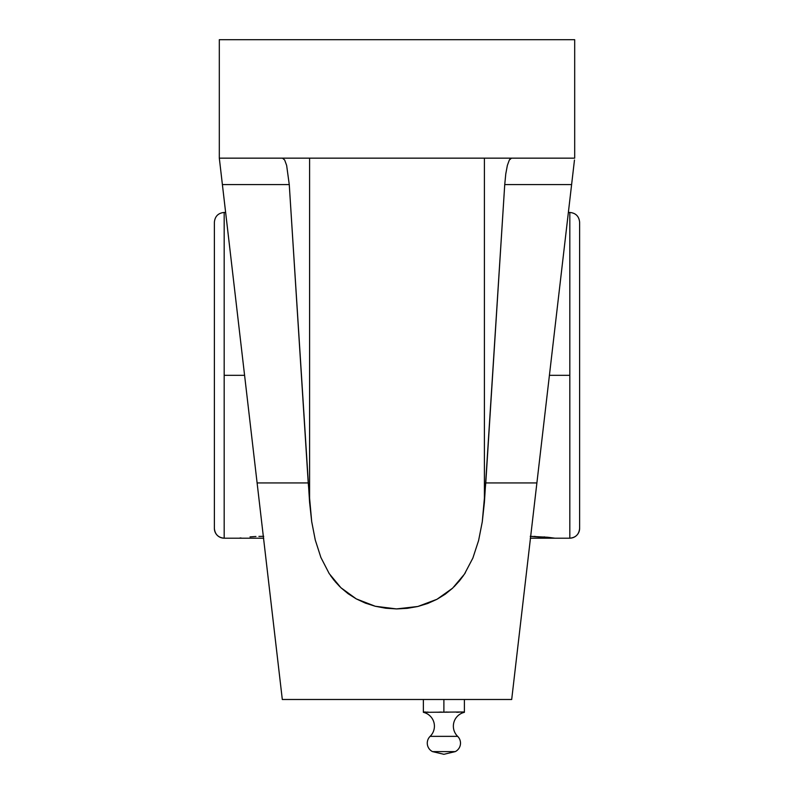 <?xml version="1.0" encoding="UTF-8"?>
<svg xmlns="http://www.w3.org/2000/svg" width="794" height="794" viewBox="0 0 794 794"><rect width="100%" height="100%" fill="white"/><g stroke="black" fill="none" stroke-linecap="round" stroke-linejoin="round"><path stroke-width="1.19" d="M270.645 599.281L271.905 610.06M521.678 613.693L523.355 599.281M464.401 712.327A14.213 14.213 0 0 0 457.652 736.356A14.213 14.213 0 0 1 464.401 712.327L460.768 712.089M430.13 736.356A14.213 14.213 0 0 0 423.371 712.327A14.213 14.213 0 0 1 430.13 736.356L457.652 736.356A9.478 9.478 0 0 1 455.27 751.61L432.512 751.61A9.478 9.478 0 0 1 430.13 736.356A9.478 9.478 0 0 0 432.512 751.61L455.27 751.61L443.886 754.3L432.512 751.61L443.886 754.3L455.27 751.61A9.478 9.478 0 0 0 457.652 736.356L430.13 736.356M464.401 711.97L464.401 699.494L464.401 711.97L423.371 712.327M449.017 712.168L436.769 712.258M438.764 712.168L440.412 712.079M440.72 712.059L441.325 712.039M446.01 712.019L447.747 712.099M263.737 538.203L224.176 538.203C218.231 537.607 214.966 534.352 214.38 528.407L214.38 528.387A9.796 9.796 0 0 0 224.176 538.183L224.176 375.324L244.592 375.324L224.176 375.324L224.176 212.445L224.176 538.183A9.796 9.796 180 0 1 214.38 528.387L214.38 222.251M579.62 222.27L579.62 528.377A9.796 9.786 180 0 1 569.824 538.163L569.824 212.484M267.995 576.454L270.595 598.825M263.648 539.096L267.3 570.499M257.603 487.149L262.735 531.285M250.904 429.614L257.335 484.896M536.665 484.896L543.096 429.614M531.265 531.285L536.397 487.149M526.7 570.499L530.352 539.096M523.405 598.825L526.005 576.454M255.926 536.506L254.735 536.565M258.913 536.387L263.717 536.317L258.913 536.387M250.021 536.903L254.279 536.595L250.021 536.903M239.54 538.124L240.949 537.925L239.54 538.124M579.62 528.377A9.796 9.786 0 0 1 569.824 538.163L569.824 375.324L549.408 375.324L569.824 375.324L569.824 212.445C575.769 213.03 579.034 216.296 579.62 222.241L579.62 527.682M547.582 537.25L530.243 536.317L554.937 538.203L530.461 538.203M535.087 536.387L534.521 536.377M544.704 536.962L544.049 536.903M530.263 538.203L554.937 538.203L547.701 537.26M214.38 528.387L214.38 222.241C214.966 216.296 218.231 213.03 224.176 212.445L225.635 212.445M263.539 538.203L239.063 538.203M574.469 160.011L573.903 164.884M572.851 173.896L571.611 184.595L504.736 184.595L484.409 502.265L484.409 158.155L484.409 502.265L482.276 521.817L478.593 540.555L472.867 558.083L464.411 574.181L452.62 588.165L436.988 599.281L417.833 606.487L396.504 608.919L375.244 606.259L356.258 598.884L340.914 587.729L329.222 573.625L320.875 557.448L315.278 540.039L311.695 521.628L309.591 502.265L309.591 158.155L309.591 502.265L289.264 184.595L222.389 184.595L282.307 699.494L279.756 677.54L282.307 699.494L511.693 699.494L571.611 184.595L504.736 184.595L485.769 482.931L536.893 482.931L574.469 160.021M571.611 184.595L572.851 173.916M459.279 712.168L456.709 712.287M443.886 711.97L443.886 699.494L443.886 711.97M428.502 712.168L427.003 712.089M425.941 712.039L423.371 711.97L423.371 699.494L423.371 712.099M446.456 712.039L447.737 712.099M459.17 581.228L463.507 575.511M334.939 581.367L339.961 586.806M573.774 165.936L573 172.616M572.742 174.859L571.789 183.017M510.403 158.621L511.505 158.155L509.331 160.021L510.403 158.621M507.356 165.44L509.331 160.021L507.356 165.44L505.778 173.896L507.356 165.44M504.736 184.595L505.778 173.896L504.736 184.595M574.687 39.7L574.687 158.155L574.687 39.7L219.313 39.7L574.687 39.7M289.264 184.595L286.644 165.44L284.669 160.021L282.495 158.155L284.669 160.021L286.644 165.44L289.264 184.595L222.389 184.595L220.166 165.44L257.107 482.931L308.231 482.931L289.264 184.595M514.244 677.54L536.893 482.931L485.769 482.931L482.276 521.817L478.593 540.555L472.867 558.083L464.411 574.181L452.62 588.165L445.275 594.16L436.988 599.281L427.787 603.44L417.833 606.487L407.302 608.333L396.504 608.919L385.725 608.224L375.244 606.259L365.369 603.112L356.258 598.884L348.139 593.733L340.914 587.729L329.222 573.625L320.875 557.448L315.278 540.039L311.695 521.628L308.231 482.931L257.107 482.931L279.756 677.54M464.778 573.625L465.383 572.682M454.039 586.806L459.746 580.533M330.493 575.511L334.244 580.523M219.313 158.155L574.687 158.155L219.313 158.155L219.313 39.7L219.313 158.155L220.166 165.44L219.531 160.011M282.307 699.494L511.693 699.494M221.258 174.859L222.211 183.017M219.531 160.021L221.149 173.896M579.62 528.407C579.034 534.352 575.769 537.607 569.824 538.203L554.937 538.203M568.365 212.445L569.824 212.445"/></g></svg>
